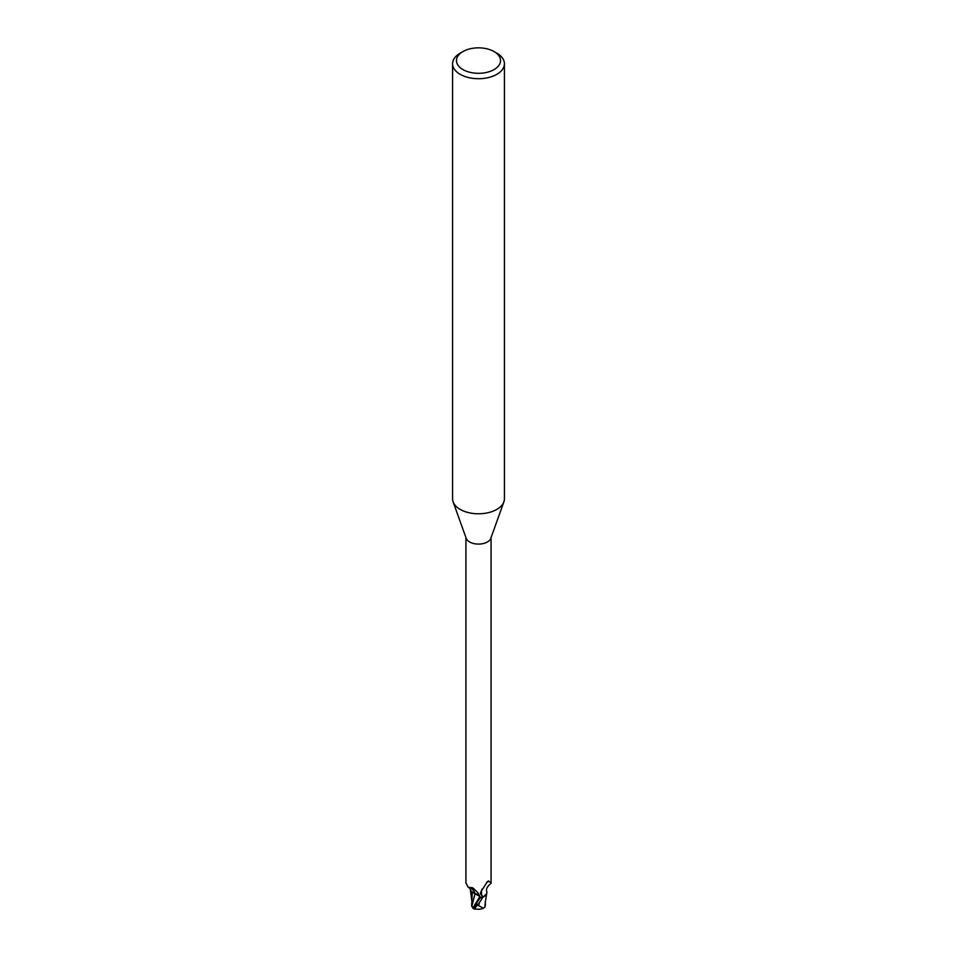 <?xml version="1.0" encoding="UTF-8"?>
<svg xmlns="http://www.w3.org/2000/svg" width="957" height="957" viewBox="0 0 957 957"><rect width="100%" height="100%" fill="white"/><g stroke="black" fill="none" stroke-linecap="round" stroke-linejoin="round"><path stroke-width="1.44" d="M494.087 51.582L496.827 53.161A25.923 14.965 180 0 1 504.423 63.748L504.423 498.824A25.923 14.965 180 0 1 503.884 501.851A25.923 14.965 180 0 1 496.827 509.399A25.923 14.965 180 0 1 471.071 513.155A25.923 14.965 180 0 1 453.116 501.851A25.923 14.965 180 0 1 452.577 498.824L452.577 63.748A25.923 14.965 180 0 1 460.173 53.161L462.913 51.57A22.035 12.728 180 0 1 462.913 51.57A22.035 12.728 180 0 1 494.087 51.582A22.035 12.728 180 0 1 494.087 69.574A22.035 12.728 180 0 1 462.913 69.574A22.035 12.728 180 0 1 462.913 51.582L460.173 53.161M503.884 501.851L490.809 538.312A12.573 7.261 180 0 1 487.388 541.973A12.573 7.261 180 0 1 474.899 543.791A12.573 7.261 180 0 1 466.191 538.312L453.116 501.851M504.423 63.748A25.923 14.965 180 0 1 496.827 74.335A25.923 14.965 180 0 1 468.583 77.577A25.923 14.965 180 0 1 452.577 63.748M478.99 902.953A12.967 7.489 0 0 0 479.278 902.941L482.747 897.403L486.096 894.735L482.89 897.343A12.896 7.441 180 0 1 480.247 897.714L472.997 908.42A12.967 12.967 0 0 0 474.935 909.15A11.221 1.639 -43.7 0 1 477.902 904.162L476.849 905.561A10.718 1.567 136.3 0 0 475.282 908.827A12.513 12.513 0 0 0 483.321 908.289L478.763 905.621A12.321 7.118 180 0 1 476.849 905.561M472.997 907.954L471.813 906.446L474.971 893.754L479.924 896.482L480.33 898.049L479.935 896.458L480.33 898.049L479.924 896.482L472.22 891.9M465.927 537.583L465.927 883.024L468.164 887.211L472.734 887.785L477.974 892.749L480.235 897.522A12.573 7.261 180 0 0 483.213 897.068L480.498 893.85L480.713 892.091L487.388 881.648M487.029 882.067L488.931 881.23L491.073 883.024L491.073 537.583M488.273 880.907L488.931 881.23A13.386 12.86 14 0 0 486.623 882.593M482.161 896.709A13.386 12.86 14 0 1 481.981 889.185M490.905 883.431C487.161 886.553 485.785 889.292 486.814 891.625A11.125 6.424 180 0 1 486.599 893.73A11.125 6.424 180 0 1 483.213 897.068M470.126 888.395A11.125 6.424 180 0 0 472.949 892.642A11.125 6.424 180 0 0 475.043 893.694A5.575 3.218 180 0 1 479.541 895.573M479.935 896.458L474.983 893.706M482.89 897.343L486.599 893.73M475.043 893.694A14.104 8.087 -175.3 0 0 469.576 887.618M484.828 906.817A12.549 7.919 14.2 0 0 485.079 906.734L483.321 908.289M482.89 897.331A12.896 7.441 180 0 1 480.247 897.714L480.258 897.75A12.955 7.489 180 0 0 482.747 897.403M475.82 908.959A11.221 1.639 -43.7 0 1 474.935 909.15M478.763 905.621L479.278 902.941M484.864 906.734L485.187 903.025M472.268 892.151L471.681 905.573M471.813 906.446L471.681 905.681M485.319 905.621L485.343 901.434M485.187 904.927L484.732 907.296M473.643 906.746L479.912 896.506M477.902 904.162A12.967 7.489 180 0 1 475.856 904.018M470.33 888.012L470.545 888.814L468.164 887.211M485.151 903.444L486.73 893.228M471.741 900.393L470.246 888.921"/></g></svg>
